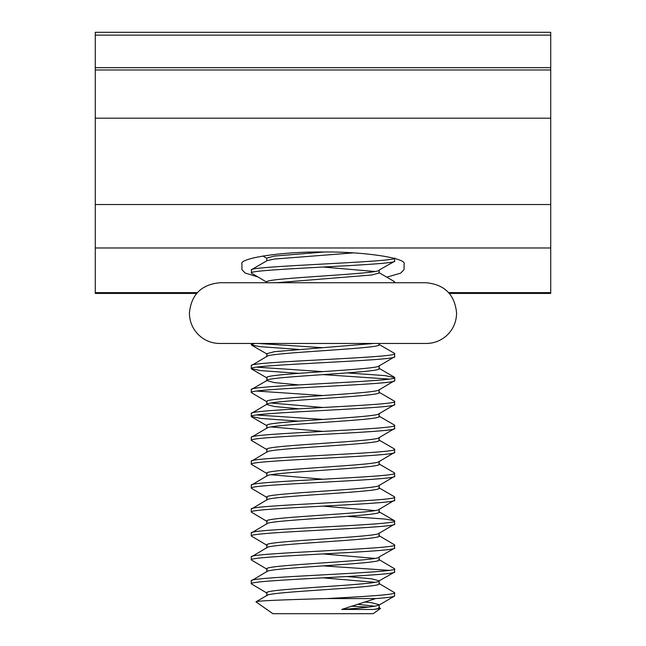 <?xml version="1.0" encoding="UTF-8"?>
<svg xmlns="http://www.w3.org/2000/svg" width="646" height="646" viewBox="0 0 646 646"><rect width="100%" height="100%" fill="white"/><g stroke="black" fill="none" stroke-linecap="round" stroke-linejoin="round"><path stroke-width="0.97" d="M257.512 276.819L245.052 272.992L241.927 269.64L241.927 264.166C238.301 258.15 282.891 251.455 323 251.997C363.109 251.455 407.699 258.15 404.073 264.166L404.073 269.64L400.625 273.153L386.76 277.158M550.723 32.3L95.277 32.3L550.723 32.3L550.723 293.429L449.358 293.429M95.277 32.3L95.277 293.429L196.642 293.429M241.927 269.64L241.927 264.166M357.27 604.26L375.084 606.231M266.806 595.523L266.806 592.778C263.293 588.789 382.707 584.816 379.194 580.827L394.399 572.243L394.722 568.876C399.204 572.865 246.796 576.838 251.278 580.827L251.278 583.814C246.796 579.825 399.204 575.852 394.722 571.863M364.578 601.959L371.668 602.742L379.194 604.737L378.79 605.213L394.399 596.153L394.722 592.778C395.715 594.732 363.819 596.581 326.747 598.576L323 598.672C286.097 599.73 253.579 600.82 256.099 601.951L256.131 601.725M379.194 607.725L379.194 604.737C377.918 606.271 365.434 607.846 341.726 609.444L373.654 609.444C377.272 608.92 379.121 608.338 379.194 607.725M323 577.839L375.092 582.321M266.806 571.621L266.806 568.876C263.293 564.879 382.707 560.906 379.194 556.917L394.399 548.333L394.722 544.966C399.204 548.955 246.796 552.928 251.278 556.917L251.278 559.904C246.796 555.915 399.204 551.942 394.722 547.953M347.395 576.547L371.668 578.832L379.194 580.827L379.194 583.814C382.707 587.803 263.293 591.776 266.806 595.765M323 553.929L375.092 558.41M266.806 547.711L266.806 544.966C263.293 540.968 382.707 537.004 379.194 533.007M266.806 571.863C263.293 567.866 382.707 563.901 379.194 559.904L379.194 556.917M266.806 521.056L266.806 523.801L266.806 521.056C263.293 517.066 382.707 513.094 379.194 509.105M266.806 547.953C263.293 543.964 382.707 539.991 379.194 535.994L379.194 533.249M323 506.117L375.092 510.598M266.806 497.145L266.806 499.891L266.806 497.145C263.293 493.156 382.707 489.183 379.194 485.194M266.806 524.043C263.293 520.054 382.707 516.081 379.194 512.092L379.194 509.347M266.806 475.989L266.806 473.235C263.293 469.246 382.707 465.273 379.194 461.284M270.908 474.737L323 479.219M266.806 500.133C263.293 496.144 382.707 492.171 379.194 488.182L379.194 485.437M266.806 452.079L266.806 449.333C263.293 445.336 382.707 441.371 379.194 437.374M266.806 476.231C263.293 472.234 382.707 468.261 379.194 464.272L379.194 461.527M266.806 428.169L266.806 425.423C263.293 421.434 382.707 417.461 379.194 413.472M270.908 426.917L323 431.399M266.806 452.321C263.293 448.324 382.707 444.359 379.194 440.362L379.194 437.617M379.194 389.804L379.194 392.55C382.707 396.539 263.293 400.512 266.806 404.501L274.332 406.495L298.605 408.781M266.806 404.259L266.806 401.513C263.293 397.524 382.707 393.551 379.194 389.562M270.908 403.007L323 407.489M379.194 416.46L379.194 413.715L379.194 416.46C382.707 420.449 263.293 424.422 266.806 428.411M379.194 365.894L379.194 368.64C382.707 372.629 263.293 376.602 266.806 380.591L274.332 382.585L298.605 384.879M266.806 380.357L266.806 377.603C263.293 373.614 382.707 369.641 379.194 365.652M266.806 356.447L266.806 353.701L274.332 351.707L373.622 343.47M266.806 356.689C263.293 352.692 382.707 348.727 379.194 344.73L379.194 343.47M266.806 282.746L266.806 281.971C263.293 277.982 382.707 274.009 379.194 270.02L394.399 261.436L394.722 258.497M323 267.032L375.092 271.514M266.806 260.814L266.806 258.069L274.332 256.074L324.462 251.997M276.213 282.746L371.668 275.002L379.194 273.008L379.194 270.262M347.395 372.92L385.113 375.617L394.722 377.603C399.204 381.6 246.796 385.565 251.278 389.562L266.806 380.591M353.459 252.885L274.332 259.062L267.218 260.572L251.601 269.64L251.278 273.008C246.796 269.019 399.204 265.046 394.722 261.057M378.782 583.33L394.722 592.778M267.218 593.262L251.278 583.814M378.782 272.523L394.399 281.591L394.722 282.746M267.218 282.455L251.278 273.008M258.384 343.47L323 347.718M378.782 344.253L394.399 353.322L394.722 356.689C399.204 360.678 246.796 364.651 251.278 368.64L260.887 370.634L298.605 373.323M298.605 349.413L260.887 346.724L251.601 345.109L251.278 344.73L254.952 343.47M251.278 343.47L251.278 344.73M256.51 367.146L323 371.628M394.722 377.603L394.722 380.591C399.204 384.588 246.796 388.561 251.278 392.55L267.218 401.998M389.49 379.097L323 374.615M394.722 353.701C399.204 357.69 246.796 361.663 251.278 365.652L251.278 368.64M256.51 391.056L323 395.538M378.782 392.065L394.399 401.134L394.722 404.501C399.204 408.498 246.796 412.463 251.278 416.46L260.887 418.447L298.605 421.144M251.278 389.562L251.278 392.55M256.51 414.966L323 419.448M378.782 415.976L394.399 425.044L394.722 428.411C399.204 432.4 246.796 436.373 251.278 440.362L267.218 449.81M394.722 401.513C399.204 405.502 246.796 409.475 251.278 413.472L251.278 416.46M378.782 439.886L394.399 448.954L394.722 452.321C399.204 456.31 246.796 460.283 251.278 464.272L267.218 473.72M394.722 425.423C399.204 429.412 246.796 433.385 251.278 437.374L251.278 440.362M378.782 463.788L394.399 472.856L394.722 476.231C399.204 480.22 246.796 484.193 251.278 488.182L267.218 497.63M394.722 449.333C399.204 453.322 246.796 457.295 251.278 461.284L251.278 464.272M378.782 487.698L394.399 496.766L394.722 500.133C399.204 504.13 246.796 508.095 251.278 512.092L267.218 521.54M394.722 473.235C399.204 477.233 246.796 481.205 251.278 485.194L251.278 488.182M347.395 516.372L385.113 519.061L394.399 520.676L394.722 524.043C399.204 528.032 246.796 532.005 251.278 535.994L267.218 545.45M394.722 497.145C399.204 501.143 246.796 505.107 251.278 509.105L251.278 512.092M378.782 535.518L394.722 544.966M394.722 521.056C399.204 525.045 246.796 529.017 251.278 533.007L251.278 535.994M378.782 559.428L394.722 568.876M389.49 570.37L323 565.88M267.218 569.352L251.278 559.904M394.722 258.069C399.204 262.058 246.796 266.031 251.278 270.02M394.722 281.971L393.357 282.746M267.218 356.204L251.278 365.652M378.782 366.137L394.722 356.689M378.782 390.047L394.722 380.591M267.218 404.025L251.278 413.472M378.782 413.949L394.722 404.501M267.218 427.927L251.278 437.374M378.782 437.859L394.722 428.411M267.218 451.837L251.278 461.284M378.782 461.769L394.722 452.321M267.218 475.747L251.278 485.194M378.782 485.679L394.722 476.231M267.218 499.657L251.278 509.105M378.782 509.581L394.722 500.133M267.218 523.559L251.278 533.007M378.782 533.491L394.722 524.043M267.218 547.469L251.278 556.917M267.218 571.379L251.278 580.827M378.782 607.24L380.542 608.5L373.122 613.7L272.878 613.7L256.099 601.951M394.722 595.765C394.496 596.759 388.141 597.695 375.633 598.576L341.726 609.444M351.206 606.231L368.729 607.07M380.542 608.5L373.654 609.444M375.633 598.576L326.747 598.576M550.723 35.126L95.277 35.126M550.723 292.614L448.639 292.614M197.361 292.614L95.277 292.614M550.723 67.66L95.277 67.66M550.723 69.97L95.277 69.97M550.723 118.186L95.277 118.186M550.723 204.532L95.277 204.532M550.723 247.975L95.277 247.975M266.806 258.311L262.849 256.01M267.218 354.178L251.601 345.109M267.218 378.088L251.601 369.019M267.218 425.908L251.601 416.84M394.399 377.224L378.782 368.155M394.399 520.676L378.782 511.608M256.131 601.733L267.218 595.289M456.601 313.108C456.391 322.734 452.604 330.631 445.223 336.808C439.651 341.185 433.321 343.406 426.239 343.47L219.761 343.47C212.679 343.406 206.349 341.185 200.777 336.808C193.396 330.631 189.609 322.734 189.399 313.108C191.2 294.673 201.318 284.547 219.761 282.746L426.239 282.746C444.682 284.547 454.8 294.673 456.601 313.108"/></g></svg>
